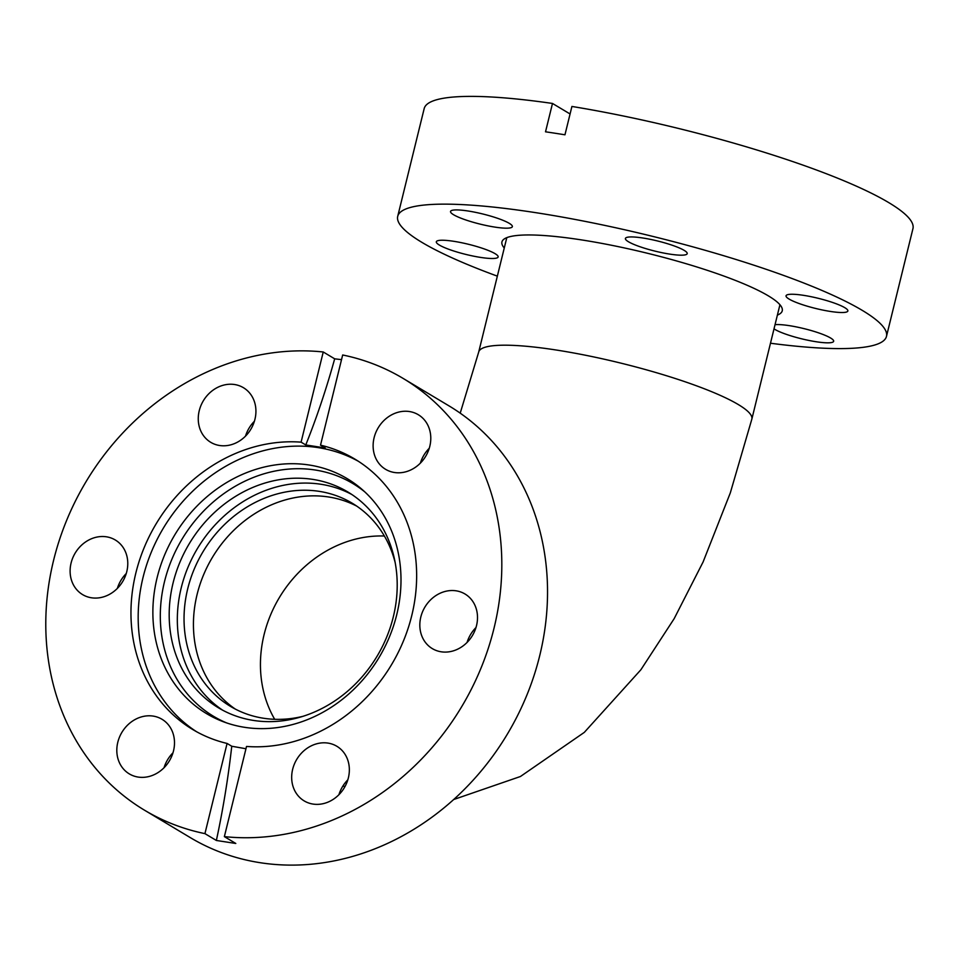 <?xml version="1.0" encoding="UTF-8"?>
<svg xmlns="http://www.w3.org/2000/svg" width="961" height="961" viewBox="0 0 961 961"><rect width="100%" height="100%" fill="white"/><g stroke="black" fill="none" stroke-linecap="round" stroke-linejoin="round"><path stroke-width="1.44" d="M356.771 506.135A118.419 103.031 -59.1 0 0 328.602 496.981A118.419 103.031 -59.1 0 0 204.549 572.576A118.419 103.031 -59.1 0 0 235.301 709.074A118.419 103.031 -59.1 0 1 224.79 700.653A118.419 103.031 -59.1 0 1 216.489 550.989A118.419 103.031 -59.1 0 1 356.771 506.135M774.013 328.842A31.821 5.237 -166.2 0 0 774.89 329.407A31.821 5.237 -166.2 0 0 809.042 340.47A31.821 5.237 -166.2 0 0 833.655 341.299A31.821 5.237 -166.2 0 0 830.592 338.008A31.821 5.237 -166.2 0 0 802.903 328.362A31.821 5.237 -166.2 0 0 775.034 324.698M844.803 307.688A31.821 5.237 -166.2 0 0 810.664 296.613A31.821 5.237 -166.2 0 0 786.05 295.796A31.821 5.237 -166.2 0 0 789.113 299.087A31.821 5.237 -166.2 0 0 823.253 310.163A31.821 5.237 -166.2 0 0 847.866 310.98A31.821 5.237 -166.2 0 0 844.803 307.688M684.16 250.365A31.821 5.237 -166.2 0 0 650.008 239.289A31.821 5.237 -166.2 0 0 625.407 238.472A31.821 5.237 -166.2 0 0 628.458 241.752A31.821 5.237 -166.2 0 0 662.61 252.827A31.821 5.237 -166.2 0 0 687.211 253.644A31.821 5.237 -166.2 0 0 684.16 250.365M509.294 223.348A31.821 5.237 -166.2 0 0 475.154 212.273A31.821 5.237 -166.2 0 0 450.541 211.456A31.821 5.237 -166.2 0 0 453.604 214.747A31.821 5.237 -166.2 0 0 487.744 225.823A31.821 5.237 -166.2 0 0 512.357 226.64A31.821 5.237 -166.2 0 0 509.294 223.348M495.083 253.668A31.821 5.237 -166.2 0 0 460.932 242.592A31.821 5.237 -166.2 0 0 436.33 241.776A31.821 5.237 -166.2 0 0 439.381 245.067A31.821 5.237 -166.2 0 0 473.533 256.143A31.821 5.237 -166.2 0 0 498.146 256.959A31.821 5.237 -166.2 0 0 495.083 253.668M504.261 248.01A144.33 23.725 13.8 0 1 501.93 241.944A144.33 23.725 13.8 0 1 613.538 245.668A144.33 23.725 13.8 0 1 768.38 295.88A144.33 23.725 13.8 0 1 782.254 310.799A144.33 23.725 13.8 0 1 777.389 315.1M497.342 276.143A251.65 41.371 13.8 0 1 421.903 242.364A251.65 41.371 13.8 0 1 397.71 216.345A251.65 41.371 13.8 0 1 592.312 222.82A251.65 41.371 13.8 0 1 862.293 310.391A251.65 41.371 13.8 0 1 886.474 336.398A251.65 41.371 13.8 0 1 770.482 343.233M397.71 216.345L424.185 108.581A251.65 41.371 13.8 0 1 552.491 103.452L545.524 131.813A251.65 41.371 13.8 0 1 564.96 134.804L571.915 106.455A251.65 41.371 13.8 0 1 888.757 202.615A251.65 41.371 13.8 0 1 912.95 228.634L886.474 336.398M570.077 113.975L552.491 103.452M428.258 645.564A31.821 27.689 -59.1 0 0 432.318 648.615A31.821 27.689 -59.1 0 0 470.83 637.972A31.821 27.689 -59.1 0 0 469.076 597.057A31.821 27.689 -59.1 0 0 465.016 594.006A31.821 27.689 -59.1 0 0 426.504 604.649A31.821 27.689 -59.1 0 0 428.258 645.564M300.108 797.846A31.821 27.689 -59.1 0 0 304.169 800.897A31.821 27.689 -59.1 0 0 342.669 790.254A31.821 27.689 -59.1 0 0 340.927 749.34A31.821 27.689 -59.1 0 0 336.855 746.277A31.821 27.689 -59.1 0 0 298.354 756.92A31.821 27.689 -59.1 0 0 300.108 797.846M125.242 770.83A31.821 27.689 -59.1 0 0 129.303 773.893A31.821 27.689 -59.1 0 0 167.815 763.25A31.821 27.689 -59.1 0 0 166.061 722.324A31.821 27.689 -59.1 0 0 162.001 719.272A31.821 27.689 -59.1 0 0 123.488 729.916A31.821 27.689 -59.1 0 0 125.242 770.83M78.538 591.544A31.821 27.689 -59.1 0 0 82.598 594.607A31.821 27.689 -59.1 0 0 121.098 583.952A31.821 27.689 -59.1 0 0 119.356 543.037A31.821 27.689 -59.1 0 0 115.284 539.986A31.821 27.689 -59.1 0 0 76.784 550.629A31.821 27.689 -59.1 0 0 78.538 591.544M206.687 439.261A31.821 27.689 -59.1 0 0 210.747 442.324A31.821 27.689 -59.1 0 0 249.247 431.681A31.821 27.689 -59.1 0 0 247.506 390.767A31.821 27.689 -59.1 0 0 243.433 387.703A31.821 27.689 -59.1 0 0 204.933 398.347A31.821 27.689 -59.1 0 0 206.687 439.261M381.541 466.277A31.821 27.689 -59.1 0 0 385.613 469.328A31.821 27.689 -59.1 0 0 424.113 458.685A31.821 27.689 -59.1 0 0 422.36 417.771A31.821 27.689 -59.1 0 0 418.299 414.72A31.821 27.689 -59.1 0 0 379.799 425.363A31.821 27.689 -59.1 0 0 381.541 466.277M144.57 810.231L190.278 837.596A251.65 218.928 -59.1 0 0 494.735 753.424A251.65 218.928 -59.1 0 0 480.896 429.903A251.65 218.928 -59.1 0 0 448.763 405.734L403.043 378.37A251.65 218.928 -59.1 0 0 342.669 354.981L320.518 445.159L325.19 447.958L305.766 444.955A444.09 206.435 98.8 0 0 334.68 358.825L323.244 351.978A251.65 218.928 -59.1 0 0 73.961 504.02A251.65 218.928 -59.1 0 0 112.425 786.062A251.65 218.928 -59.1 0 0 144.57 810.231A251.65 218.928 -59.1 0 0 204.933 833.631L216.369 840.467L235.805 843.47L224.369 836.623L246.521 746.445A157.652 137.159 -59.1 0 0 399.896 648.987A157.652 137.159 -59.1 0 0 374.898 474.169A157.652 137.159 -59.1 0 0 354.765 459.034A157.652 137.159 -59.1 0 0 320.518 445.159M341.515 359.654L334.68 358.825M224.369 836.623A251.65 218.928 -59.1 0 0 473.641 684.58A251.65 218.928 -59.1 0 0 435.177 402.539A251.65 218.928 -59.1 0 0 403.043 378.37M245.956 748.751L231.757 746.241L227.084 743.442L204.933 833.631M323.244 351.978L301.093 442.156A157.652 137.159 -59.1 0 0 147.718 539.614A157.652 137.159 -59.1 0 0 172.704 714.431A157.652 137.159 -59.1 0 0 192.837 729.579A157.652 137.159 -59.1 0 0 227.084 743.442M358.333 461.256A157.652 137.159 -59.1 0 0 169.869 518.051A157.652 137.159 -59.1 0 0 179.923 718.756A157.652 137.159 -59.1 0 0 196.488 731.669M364.748 491.84A136.93 119.128 -59.1 0 0 362.189 489.533A136.93 119.128 -59.1 0 0 188.032 516.069A136.93 119.128 -59.1 0 0 189.125 700.509A136.93 119.128 -59.1 0 0 223.24 721.699A136.93 119.128 -59.1 0 0 378.129 659.03A136.93 119.128 -59.1 0 0 364.748 491.84M364.892 491.972A135.633 117.999 -59.1 0 0 193.834 522.183A135.633 117.999 -59.1 0 0 196.224 703.272A135.633 117.999 -59.1 0 0 226.652 722.924M202.507 695.8A125.819 109.47 -59.1 0 0 218.579 707.885A125.819 109.47 -59.1 0 0 370.802 665.805A125.819 109.47 -59.1 0 0 363.883 504.044A125.819 109.47 -59.1 0 0 347.822 491.96A125.819 109.47 -59.1 0 0 195.588 534.04A125.819 109.47 -59.1 0 0 202.507 695.8M351.822 494.495A125.819 109.47 -59.1 0 0 202.17 541.151A125.819 109.47 -59.1 0 0 210.651 700.677A125.819 109.47 -59.1 0 0 222.712 710.227M395.151 562.509A118.419 103.031 -59.1 0 0 367.282 514.555A118.419 103.031 -59.1 0 0 352.158 503.18A118.419 103.031 -59.1 0 0 208.885 542.785A118.419 103.031 -59.1 0 0 215.396 695.031A118.419 103.031 -59.1 0 0 230.52 706.407A118.419 103.031 -59.1 0 0 303.123 716.281M475.983 627.545A31.821 27.689 -59.1 0 0 467.07 642.441M347.834 779.827A31.821 27.689 -59.1 0 0 338.921 794.711M172.968 752.811A31.821 27.689 -59.1 0 0 164.055 767.707M126.251 573.525A31.821 27.689 -59.1 0 0 117.35 588.42M254.413 421.254A31.821 27.689 -59.1 0 0 245.499 436.138M429.267 448.258A31.821 27.689 -59.1 0 0 420.353 463.154M301.093 442.156L305.766 444.955M231.757 746.241A444.09 206.435 -81.2 0 1 216.369 840.467M460.211 413.158L478.71 352.014A140.63 23.112 13.8 0 1 555.782 349.948A140.63 23.112 13.8 0 1 738.324 404.569A140.63 23.112 13.8 0 1 751.85 419.104L779.936 304.733M384.388 536.022A118.419 103.031 -59.1 0 0 279.339 597.61A118.419 103.031 -59.1 0 0 274.69 719.296M345.095 786.35A140.63 122.347 120.9 0 1 342.801 786.194M341.191 792.188L339.966 791.768M453.676 799.528L520.406 776.512L584.312 732.378L640.891 669.745L674.154 618.68L703.128 561.909L730.324 492.849L751.85 419.104M506.807 237.643L478.71 352.014"/></g></svg>
